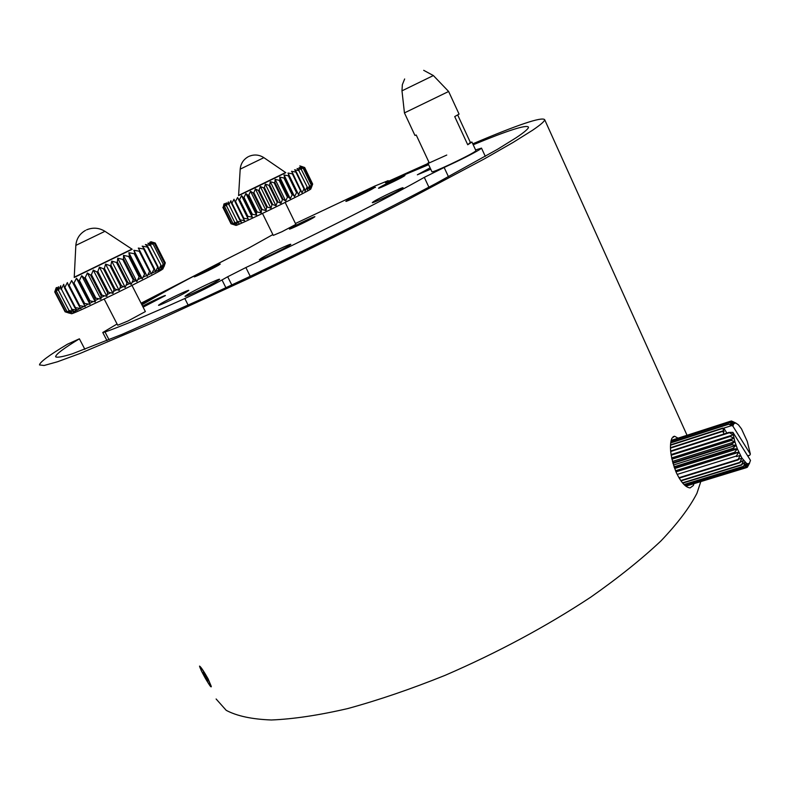 <?xml version="1.0" encoding="UTF-8"?>
<svg xmlns="http://www.w3.org/2000/svg" width="790" height="790" viewBox="0 0 790 790"><rect width="100%" height="100%" fill="white"/><g stroke="black" fill="none" stroke-linecap="round" stroke-linejoin="round"><path stroke-width="1.19" d="M209.518 682.491C204.837 673.297 201.638 668.123 199.91 666.957L201.243 670.572C205.894 679.706 209.083 684.861 210.821 686.046L209.518 682.491M206.901 678.413L207.651 681.039L205.894 676.961M204.413 674.137L206.605 678.61M204.452 674.206L202.842 672.567L203.741 674.482L204.501 674.305M205.38 676.102L203.741 674.482M205.005 676.299L205.519 677.218M295.885 224.38L281.981 231.707L273.271 235.39L262.487 213.448M248.297 156.697C243.448 159.432 240.753 163.579 240.2 169.149L263.88 157.654C259.09 154.623 254.103 154.198 248.929 156.39M240.2 169.149L238.59 195.604L256.306 187.171L285.812 172.674L263.88 157.654M238.6 195.406L285.634 172.556M312.198 184.425L310.677 188.06L311.27 184.988L303.232 168.369L300.407 166.848L304.19 167.855L312.198 184.425L304.19 167.855M304.298 167.796L301.158 166.443L304.693 167.559L312.672 184.07L304.693 167.559M304.713 167.539L301.306 166.334M310.865 188.82L310.213 189.462C303.874 193.698 238.175 225.515 236.003 225.407L235.805 225.338M312.672 184.07L311.388 187.586L312.297 184.366M145.37 311.576L128 320.977L117.71 325.243L104.181 299.045M104.952 231.312L132.177 249.275L74.23 277.478L75.84 245.394L104.952 231.312C99.056 227.718 92.934 227.234 86.594 229.851M74.25 277.191L131.93 249.117M164.547 263.386L162.681 267.82L163.283 264.166L153.151 244.159L149.744 242.293L154.445 243.458L164.547 263.386L154.445 243.458M154.603 243.369L150.821 241.71L155.225 243.004L165.268 262.843L155.225 243.004M73.213 312.238L76.906 310.134M77.114 310.026L80.067 308.416M80.649 308.11L83.878 306.392M84.846 305.888L88.312 304.081M89.744 303.34L93.289 301.523M95.175 300.565L98.75 298.758M101.031 297.603L104.596 295.816M107.183 294.532L110.728 292.774M113.493 291.401L117.029 289.663M119.833 288.301L123.378 286.572M126.064 285.269L129.629 283.551M132.088 282.376L135.673 280.667M137.776 279.67L141.361 277.981M143.039 277.191L146.584 275.542M147.799 274.989L151.216 273.429M151.986 273.083L155.146 271.671M155.561 271.493L162.404 268.689M163.096 268.491L162.148 269.509C153.724 275.276 75.465 313.492 71.554 313.739L71.189 313.62M163.964 266.803L165.308 262.793M165.268 262.843L163.698 267.129L164.695 263.287M196.206 275.473L194.222 276.806C193.619 277.754 212.421 268.837 218.415 265.331L220.282 264.067C220.775 263.169 202.358 271.898 196.206 275.473M290.918 228.034L289.436 229.061C288.804 230.018 308.258 220.825 313.512 217.675L314.894 216.707C315.417 215.798 296.339 224.814 290.918 228.034M379.674 187.339L378.529 188.178C377.827 189.235 399.128 179.221 403.927 176.219L404.984 175.439C405.547 174.442 384.661 184.268 379.674 187.339M430.115 167.875L417.347 174.807L430.728 169.188M373.66 201.549L372.297 202.596C371.488 203.958 396.225 192.375 401.824 188.761L403.058 187.793C403.7 186.509 379.516 197.826 373.66 201.549M261.322 258.212L259.318 259.673C258.557 261.036 282.257 249.887 288.952 245.73L290.799 244.367C291.401 243.083 268.254 253.965 261.322 258.212M161.032 303.498L158.514 305.246C157.832 306.451 179.271 296.309 186.44 292.033L188.8 290.384C189.343 289.249 168.408 299.143 161.032 303.498M143.099 307.152L165.386 295.579C165.772 294.759 151.038 301.612 142.605 306.165M272.866 234.571L249.028 247.882C201.954 271.444 166.246 290.424 141.914 304.831M373.413 188.326C367.923 191.674 345.102 202.438 345.852 201.332L347.254 200.334C352.962 196.898 375.299 186.361 374.697 187.398L373.413 188.326M217.141 281.112C209.192 285.941 184.228 297.721 185.028 296.27L187.724 294.364C195.95 289.426 220.252 277.971 219.63 279.324L217.141 281.112M475.59 149.932L481.495 148.115L479.856 149.458C472.529 153.862 460.629 159.876 444.148 167.49L448.473 176.763M423.697 70.32L433.364 75.554L401.982 90.84L404.441 112.901L414.938 135.426L416.221 135.011L429.266 162.898L427.913 163.155L428.98 162.296M433.374 75.554L448.631 91.482L404.401 112.921M475.945 150.702L475.965 150.752C474.237 152.45 465.883 156.874 450.932 164.014C439.191 169.465 432.861 172.062 431.952 171.795L427.923 163.194M457.696 114.994L470.346 142.398L471.956 142.052L467.729 144.748L454.714 116.584L459.069 114.116M470.346 142.398L467.729 144.748M295.45 223.501L374.885 186.006L388.157 180.653L385.994 182.678M188.188 305.187L184.821 298.521C148.016 315.052 121.423 326.221 105.031 332.017L102.769 332.491L117.058 323.989M184.821 298.521C198.645 292.211 211.039 286.019 222.01 279.956L225.92 287.767M231.816 285.002L227.688 276.757L222.01 279.956M227.688 276.757L245.878 267.534L250.233 276.312M428.911 187.191L424.299 177.365C387.199 198.428 311.774 236.644 245.878 267.534M424.299 177.365L444.148 167.49M385.451 182.767L428.634 164.695M153.151 244.159L163.283 264.166M163.026 264.314L160.933 268.867L161.101 265.41L150.544 245.502L161.101 265.41M160.745 265.618L158.464 270.259L158.168 267.02L147.928 246.836L147.453 247.082L157.704 267.267L158.168 267.02M157.704 267.267L155.304 271.977L154.524 268.965L144.234 248.702L143.661 248.988L153.961 269.262L154.524 268.965M153.961 269.262L151.502 273.992L139.869 250.884L139.218 251.21L149.567 271.553L150.219 271.217M149.567 271.553L147.108 276.283L134.922 253.353L134.191 253.709L144.59 274.12L145.311 273.745M144.59 274.12L142.2 278.801L139.899 276.51L129.451 256.059L128.661 256.444L139.109 276.905L139.899 276.51M139.109 276.905L136.848 281.526L134.043 279.463L123.566 258.962L122.717 259.377L133.204 279.877L134.043 279.463M133.204 279.877L131.15 284.39L127.861 282.543L117.345 262.013L116.466 262.448L126.983 282.988L127.861 282.543M126.983 282.988L125.195 287.353L121.463 285.723L110.906 265.163L110.008 265.608L120.564 286.168L121.463 285.723M120.564 286.168L119.093 290.374L114.945 288.923L104.369 268.353L103.451 268.798L114.037 289.367L114.945 288.923M114.037 289.367L112.94 293.376L108.428 292.103L97.832 271.533L96.923 271.967L107.529 292.537L108.428 292.103M107.529 292.537L106.848 296.339L102.019 295.193L91.413 274.644L90.544 275.068L101.15 295.608L102.019 295.193M101.15 295.608L100.923 299.183L95.847 298.146L85.231 277.626L84.402 278.031L95.017 298.541L95.847 298.146M95.017 298.541L95.274 301.869L90.011 300.921L79.395 280.44L78.625 280.806L89.231 301.286L90.011 300.921M89.231 301.286L89.991 304.348L84.609 303.449L74.003 283.018L73.302 283.353L83.898 303.785L84.609 303.449M83.898 303.785L85.162 306.589L79.731 305.7L69.145 285.328L68.523 285.634L79.109 305.997L79.731 305.7M79.109 305.997L80.876 308.544L75.465 307.646L64.898 287.343L64.365 287.59L74.931 307.883L75.465 307.646M74.931 307.883L77.203 310.184L71.88 309.236L61.334 289.012L71.88 309.236M71.436 309.433L74.181 311.487L69.007 310.47L58.509 290.325L69.007 310.47M68.671 310.608L71.87 312.435L66.913 311.309L56.446 291.253L66.913 311.309M66.686 311.398L70.3 313.008L65.609 311.754L55.191 291.787L65.609 311.754M65.491 311.783L69.481 313.215L65.106 311.813L54.737 291.925M54.737 291.935L56.199 287.757L55.073 291.836M55.191 291.787L56.969 287.442L56.228 291.352M56.446 291.253L58.49 286.75L58.174 290.473M58.509 290.325L60.751 285.704L60.899 289.219M61.334 289.012L63.733 284.311L64.365 287.59M64.898 287.343L67.377 282.573L68.523 285.634M69.145 285.328L71.643 280.549L73.302 283.353M71.643 280.549L85.162 306.589M74.003 283.018L76.452 278.238L78.625 280.806M76.452 278.238L89.991 304.348M79.395 280.44L81.726 275.7L84.402 278.031M81.726 275.7L95.274 301.869M85.231 277.626L87.384 272.975L90.544 275.068M87.384 272.975L100.923 299.183M91.413 274.644L93.309 270.101L96.923 271.967M93.309 270.101L106.848 296.339M97.832 271.533L99.422 267.139L103.451 268.798M99.422 267.139L112.94 293.376M104.369 268.353L105.603 264.127L110.008 265.608M105.603 264.127L119.093 290.374M110.906 265.163L111.746 261.135L116.466 262.448M111.746 261.135L125.195 287.353M117.345 262.013L117.74 258.202L122.717 259.377M117.74 258.202L131.15 284.39M123.566 258.962L123.487 255.377L128.661 256.444M123.487 255.377L136.848 281.526M129.451 256.059L128.889 252.721L134.191 253.709M128.889 252.721L142.2 278.801M134.922 253.353L133.856 250.272L139.218 251.21M133.856 250.272L147.108 276.283M139.869 250.884L138.309 248.06L143.661 248.988M144.234 248.702L142.17 246.134L147.453 247.082M147.928 246.836L145.4 244.515L150.544 245.502M150.91 245.315L147.928 243.231L152.885 244.298M303.232 168.369L311.27 184.988M311.072 185.107L309.354 188.83L309.601 185.927L301.247 169.386L309.601 185.927M309.325 186.075L307.438 189.886L307.32 187.151L298.847 170.601L307.32 187.151M306.954 187.349L304.97 191.21L304.446 188.662L296.309 171.864L295.865 172.092L304.002 188.889L304.446 188.662M304.002 188.889L301.958 192.78L292.863 173.583L292.349 173.839L300.516 190.686L301.029 190.42M300.516 190.686L298.472 194.567L288.933 175.528L288.35 175.815L296.546 192.701L297.129 192.405M296.546 192.701L294.542 196.562L292.794 194.587L284.568 177.681L283.936 177.987L292.162 194.903L292.794 194.587M292.162 194.903L290.256 198.715L288.103 196.927L279.848 179.992L279.176 180.327L287.422 197.263L288.103 196.927M287.422 197.263L285.674 200.986L283.126 199.396L274.861 182.441L274.15 182.786L282.425 199.742L283.126 199.396M282.425 199.742L280.875 203.356L277.962 201.934L269.676 184.969L268.946 185.324L277.231 202.289L277.962 201.934M277.231 202.289L275.937 205.775L272.688 204.501L264.383 187.536L263.653 187.892L271.957 204.857L272.688 204.501M271.957 204.857L270.95 208.205L267.405 207.069L259.09 190.104L258.36 190.459L266.674 207.415L267.405 207.069M266.674 207.415L266.003 210.594L262.191 209.577L253.876 192.632L253.156 192.977L261.48 209.913L262.191 209.577M261.48 209.913L261.164 212.905L257.145 211.987L248.82 195.071L248.139 195.397L256.464 212.312L257.145 211.987M256.464 212.312L256.533 215.107L252.356 214.258L244.031 197.372L243.399 197.678L251.714 214.564L252.356 214.258M251.714 214.564L252.178 217.161L247.892 216.351L239.577 199.505L238.995 199.791L247.3 216.628L247.892 216.351M247.3 216.628L248.179 219.018L243.833 218.238L235.539 201.44L235.015 201.687L243.31 218.484L243.833 218.238M243.31 218.484L244.594 220.667L240.249 219.887L231.974 203.129L231.519 203.346L239.795 220.094L240.249 219.887M239.795 220.094L241.483 222.069L237.197 221.259L228.932 204.561L237.197 221.259M236.812 221.427L238.896 223.215L234.719 222.346L226.473 205.706L234.719 222.346M234.423 222.474L236.862 224.074L232.843 223.136L224.627 206.555L232.843 223.136M232.635 223.215L235.42 224.646L231.598 223.609L223.422 207.099L231.598 223.609M231.48 223.649L234.591 224.923L231.006 223.768L222.849 207.316L231.006 223.768M223.965 203.899L223.303 207.148M234.591 224.923L236.003 225.407M223.422 207.099L224.953 203.494L224.419 206.654M224.627 206.555L226.355 202.852L226.187 205.844M226.473 205.706L228.359 201.914L228.557 204.738M228.932 204.561L230.917 200.709L231.519 203.346M231.974 203.129L234.008 199.238L235.015 201.687M235.539 201.44L237.573 197.53L238.995 199.791M237.573 197.53L248.179 219.018M239.577 199.505L241.562 195.614L243.399 197.678M241.562 195.614L252.178 217.161M244.031 197.372L245.907 193.53L248.139 195.397M245.907 193.53L256.533 215.107M248.82 195.071L250.539 191.289L253.156 192.977M250.539 191.289L261.164 212.905M253.876 192.632L255.377 188.948L258.36 190.459M255.377 188.948L266.003 210.594M259.09 190.104L260.344 186.549L263.653 187.892M260.344 186.549L270.95 208.205M264.383 187.536L265.351 184.119L268.946 185.324M265.351 184.119L275.937 205.775M269.676 184.969L270.299 181.7L274.15 182.786M270.299 181.7L280.875 203.356M274.861 182.441L275.127 179.35L279.176 180.327M275.127 179.35L285.674 200.986M279.848 179.992L279.739 177.098L283.936 177.987M279.739 177.098L290.256 198.715M284.568 177.681L284.054 174.975L288.35 175.815M284.054 174.975L294.542 196.562M288.933 175.528L288.004 173.03L292.349 173.839M288.004 173.03L298.472 194.567M292.863 173.583L291.54 171.292L295.865 172.092M296.309 171.864L294.581 169.781L298.847 170.601M299.213 170.413L297.099 168.527L301.247 169.386M301.533 169.238L299.054 167.539L303.034 168.468M200.206 668.162L199.534 666.098C200.798 666.77 203.662 671.026 208.125 678.877L211.315 686.51C211.286 687.537 210.219 686.332 208.116 682.886M693.936 483.687L693.363 485.495L690.105 487.904C685.73 487.539 681.158 482.512 676.388 472.805C670.483 457.41 668.992 445.866 671.915 438.174L674.591 436.228L678.037 438.174M216.114 698.992L226.217 710.338C236.931 716.046 251.98 719.265 271.385 719.986C293.209 719.098 318.647 715.296 347.709 708.581C378.44 700.167 410.879 689.097 445.037 675.371C497.651 652.589 546.245 626.51 590.811 597.121C618.234 577.855 641.608 559.132 660.934 540.952C677.593 523.464 689.591 507.595 696.918 493.325L700.809 481.584M687.043 435.27L544.656 119.645C544.784 121.166 540.706 124.741 532.401 130.35L513.144 142.407L484.823 158.642L403.789 201.815C354.285 227.194 302.323 252.859 247.912 278.801L150.584 323.624L79.79 353.574L57.403 361.79L44.082 365.494L39.5 364.941C39.737 362.185 49.049 355.283 67.427 344.223L79.385 338.811C63.684 348.37 55.754 354.354 55.606 356.754C56.939 357.84 62.519 356.863 72.364 353.801L122.43 334.2L202.131 298.798L249.531 276.648C315.417 245.325 383.91 211.049 436.06 183.399L497.67 149.211L516.176 137.717C524.511 132.137 528.609 128.612 528.48 127.141C526.555 124.435 508.128 130.32 473.21 144.777M428.328 164.053L402.791 175.489M172.536 287.511L141.45 303.913M544.656 119.645C541.733 116.683 517.776 124.741 472.776 143.829M446.765 155.047L388.453 181.285M375.487 187.269L374.796 187.595M229.219 257.866L141.084 303.192M79.385 338.811L84.885 349.338M747.794 456.087L749.799 455.188L750.372 454.122L732.883 426.146L728.814 424.2L733.199 424.842L729.387 422.443L733.851 423.628L730.394 421.268L734.73 423.025L731.382 420.971L735.816 423.035L732.419 421.386M730.394 421.268L671.105 440.415M730.434 421.277L731.382 420.971M671.095 440.465L730.256 421.356M729.496 422.255L670.937 441.156M670.908 441.324L729.387 422.443M728.874 423.924L670.69 442.676M671.065 454.576L733.288 434.786L728.864 432.426L670.641 451.021M670.69 451.505L728.923 432.91M671.638 457.924L733.979 438.174L729.476 436.139L671.085 454.714M729.476 436.139L733.288 434.786L734.907 441.728L730.394 440.119L671.796 458.664M673.445 465.014L736.053 445.343L731.747 444.79L731.57 444.227L672.784 462.752M731.57 444.227L734.907 441.728L737.376 448.898L733.169 448.898L732.972 448.345L674.028 466.821M672.438 461.439L734.907 441.728M671.915 459.217L730.533 440.672M671.164 455.238L729.585 436.673M730.394 440.119L733.979 438.174M672.932 463.305L731.747 444.79M732.972 448.345L736.053 445.343M749.69 462.92L747.34 467.265L748.752 463.74L746.382 467.67L747.686 463.819L744.871 467.374L746.432 463.266L743.548 466.544L745.029 462.111L741.642 464.668L743.518 460.373L739.875 462.338L741.948 458.101L738.058 459.444L740.368 455.376L736.507 456.561L736.27 456.077L738.828 452.275L734.779 452.868L734.552 452.334L675.499 470.761M734.552 452.334L737.376 448.898L741.948 458.101L746.432 463.266L747.686 463.819L749.394 463.296L750.5 460.392L732.932 432.377L733.288 434.786M674.63 468.519L737.376 448.898M674.216 467.364L733.169 448.898M739.875 462.338L680.733 480.547M679.173 478.138L738.304 459.869M738.058 459.444L678.926 477.723M736.507 456.561L740.368 455.376M736.27 456.077L677.158 474.425M675.964 471.857L738.828 452.275M675.717 471.275L734.779 452.868M680.97 480.893L740.112 462.693M741.642 464.668L682.471 482.838M682.688 483.105L741.879 464.945M743.331 466.367L684.012 484.527M746.224 467.68L685.829 486.127M685.315 485.722L745.069 467.463M684.199 484.714L743.548 466.544M744.871 467.374L685.187 485.623M685.858 486.156L746.382 467.67M747.34 467.265L746.471 467.532M670.483 445.244L722.791 428.427L724.075 431.676L722.801 430.925L670.463 447.703M731.313 425.701L723.778 428.121L724.203 429.385L722.811 428.071L670.503 444.889M670.661 442.933L728.814 424.2M747.656 455.85L749.799 455.188M670.473 448.128L722.82 431.36L724.015 433.977M728.864 432.426L732.932 432.377M726.889 433.058L723.778 428.121M750.372 454.122L747.261 441.413L741.514 428.911L738.482 424.882L735.816 423.035L733.851 423.628L732.883 426.146M105.031 332.017L109.05 339.779M387.841 181.986L387.495 181.256M299.835 165.89L301.355 166.433M310.776 189.096L311.981 185.541M162.928 268.985L164.33 264.719M404.648 78.97L402.347 84.678L401.982 90.82M448.631 91.482L459.079 114.135M471.956 142.052L475.965 150.752M485.307 156.39L481.495 148.115M106.986 340.628L102.789 332.541M388.631 181.661L388.157 180.653M71.554 313.739L65.54 311.774M85.527 230.384C79.681 233.722 76.462 238.718 75.84 245.354M145.38 311.606L131.979 285.417M295.885 224.4L285.17 202.428M674.591 436.228L673.07 436.722M749.394 463.296L748.298 465.587"/></g></svg>
